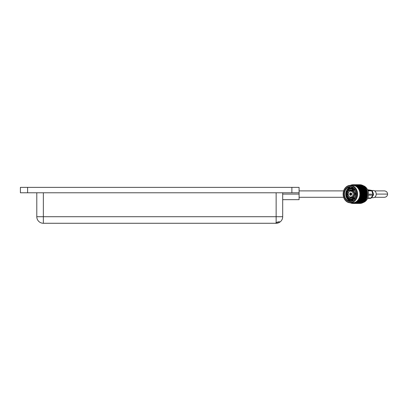<?xml version="1.0" encoding="UTF-8"?>
<svg xmlns="http://www.w3.org/2000/svg" width="408" height="408" viewBox="0 0 408 408"><rect width="100%" height="100%" fill="white"/><g stroke="black" fill="none" stroke-linecap="round" stroke-linejoin="round"><path stroke-width="0.61" d="M279.827 221.932L279.2 222.513L276.359 223.268L275.731 223.105L276.14 222.686C277.889 221.814 279.118 221.559 279.827 221.932M161.548 187.369L157.942 187.369M290.399 187.369L286.793 187.369M32.696 187.369L29.09 187.369M27.611 187.369L27.611 192.78L20.4 192.78L20.4 187.369L299.09 187.369L299.09 199.665L282.698 199.665M36.791 192.78L36.791 216.714A6.559 6.559 0 0 0 43.35 223.273L276.14 223.273A6.559 6.559 0 0 0 282.698 216.714L282.698 192.78M27.611 192.78L299.09 192.78M372.173 190.827L371.591 190.439A0.984 0.984 0 0 0 371.204 190.286A0.984 0.546 99.1 0 1 371.305 190.322A0.984 0.877 123.7 0 1 371.923 190.898L373.05 194.198L373.488 194.131L373.386 195.07L372.948 195.136A0.984 0.337 -147.5 0 1 372.82 195.162L368.485 195.162M371.673 197.696L373.244 197.696A3.606 2.983 -90 0 0 376.227 194.091A3.606 2.983 -90 0 0 373.244 190.485L371.657 190.485M370.265 198.364A0.984 0.816 -90 0 0 370.372 198.375A0.984 0.984 0 0 0 370.923 198.206L370.923 198.206A0.984 0.841 56.2 0 0 371.147 197.967A0.984 0.337 -147.5 0 1 371.02 197.992L372.82 195.162A0.984 0.816 -90 0 0 372.927 194.183L373.05 194.198A0.984 0.944 81.4 0 1 372.948 195.136L371.147 197.967L371.836 197.508L373.386 195.07M371.836 197.508L371.112 197.87M373.488 194.131L372.519 191.296L371.923 190.898L368.031 190.883M371.897 190.72L372.519 191.296M371.591 197.758L370.923 198.206A0.984 0.841 56.2 0 1 370.642 198.319M367.613 189.812L368.225 189.812A0.984 0.816 -90 0 0 368.118 189.807A0.984 0.984 0 0 1 368.276 189.817L371.204 190.286A0.984 0.546 99.1 0 0 371.158 190.286L368.225 189.812A0.984 0.546 -80.9 0 1 368.276 189.817A0.984 0.546 -80.9 0 1 368.322 189.827M351.308 193.718L350.395 193.749A0.658 0.541 90 0 1 351.084 193.494L351.135 193.489M351.482 194.54L351.354 194.361A0.658 0.541 -90 0 0 351.14 193.53L351.135 193.193A1.035 0.857 90 0 1 351.482 194.54L351.66 194.545M351.39 193.173L351.135 193.193M351.089 193.295A0.918 0.76 90 0 1 351.4 194.489M351.38 194.432L351.324 194.427A0.658 0.541 90 0 1 350.635 194.687L351.069 194.698M351.16 194.636L350.579 194.652A0.658 0.541 90 0 1 350.365 193.82L351.37 193.861M351.349 193.132L351.084 193.494M350.395 193.749L350.054 193.637A0.918 0.76 90 0 1 351.043 193.264M350.579 194.652L350.293 194.988A1.035 0.857 90 0 1 349.942 193.637L349.967 193.581A1.035 0.857 90 0 1 351.084 193.162M349.942 193.637L350.365 193.82M350.334 194.886A0.918 0.76 90 0 1 350.028 193.693M351.324 194.427L351.456 194.601A1.035 0.857 90 0 1 350.339 195.019L350.635 194.687M351.375 194.545A0.918 0.76 90 0 1 350.385 194.917M351.186 192.999A1.229 1.02 90 0 1 350.237 195.177A1.229 1.02 90 0 1 351.186 192.999L350.635 193.061M349.58 196.702A2.953 2.443 90 0 1 348.34 193.382A2.953 2.443 90 0 1 350.712 191.138A2.953 2.443 90 0 1 351.849 191.48A2.953 2.443 90 0 1 353.083 194.794A2.953 2.443 90 0 1 350.712 197.039A2.953 2.443 90 0 1 349.58 196.702M363.253 202.49A8.721 7.216 -90 0 0 367.71 198.145A8.721 7.216 -90 0 0 363.227 185.681M353.048 187.451A7.502 6.207 90 0 1 355.659 197.579A7.502 6.207 90 0 1 347.274 200.731A7.502 6.207 90 0 1 344.663 190.602A7.502 6.207 90 0 1 353.048 187.451M347.585 200.44A7.171 5.936 -90 0 0 350.345 201.261A7.171 5.936 -90 0 0 356.108 195.809A7.171 5.936 -90 0 0 353.104 187.741A7.171 5.936 -90 0 0 350.345 186.92A7.171 5.936 -90 0 0 344.582 192.372A7.171 5.936 -90 0 0 347.585 200.44M350.987 186.961A7.171 5.936 -90 0 0 345.8 192.755A7.171 5.936 -90 0 0 348.876 200.44A7.171 5.936 -90 0 0 350.987 201.221M352.706 187.507L348.865 188.425L346.438 192.107L346.53 196.778L349.054 200.267L351.523 201.119M353.389 186.66A8.395 6.946 -90 0 0 344.01 190.189A8.395 6.946 -90 0 0 346.933 201.521A8.395 6.946 -90 0 0 356.311 197.992A8.395 6.946 -90 0 0 353.389 186.66M346.989 201.812A8.721 7.216 90 0 1 343.337 192.005A8.721 7.216 90 0 1 350.345 185.37A8.721 7.216 90 0 1 353.7 186.369A8.721 7.216 90 0 1 357.352 196.177A8.721 7.216 90 0 1 350.345 202.812A8.721 7.216 90 0 1 346.989 201.812M350.345 185.37L352.701 185.37A8.721 7.216 90 0 1 356.056 186.369A8.721 7.216 90 0 1 359.708 196.177A8.721 7.216 90 0 1 352.701 202.812L350.345 202.812M356.276 185.574A9.359 7.747 -90 0 0 356.169 185.518L357.158 185.543L356.276 185.574L356.036 185.89L356.572 185.747M355.863 185.365A9.359 7.747 -90 0 0 355.679 185.283L355.837 185.783L356.169 185.518M355.368 185.156A9.359 7.747 -90 0 0 355.256 185.115L356.245 185.135L355.159 185.477L355.679 185.283M354.935 185.008A9.359 7.747 -90 0 0 354.746 184.957L354.95 185.4L355.256 185.115M354.425 184.875A9.359 7.747 -90 0 0 354.307 184.85L355.302 184.865L354.425 184.875L354.246 185.201L354.746 184.957M353.981 184.793A9.359 7.747 -90 0 0 353.787 184.773L354.032 185.156L354.307 184.85M353.455 184.742A9.359 7.747 -90 0 0 353.338 184.737L354.333 184.737L353.455 184.742L353.313 185.064L353.787 184.773M353.359 184.763L353.333 185.048L353.007 184.727L353.099 185.054L353.338 184.737M353.007 184.727A9.359 7.747 -90 0 0 352.813 184.732L352.374 185.069L352.481 184.758A9.359 7.747 -90 0 0 352.364 184.768L352.16 185.089L352.038 184.809A9.359 7.747 -90 0 0 351.844 184.844L351.441 185.217L351.517 184.916A9.359 7.747 -90 0 0 351.405 184.946L351.232 185.273L351.084 185.038A9.359 7.747 -90 0 0 350.895 185.105L350.533 185.502M351.461 185.242L350.579 185.222A9.359 7.747 -90 0 0 350.467 185.268M366.7 198.441A9.359 7.747 90 0 1 366.583 198.701L366.058 198.441L366.807 198.181A9.359 7.747 90 0 1 366.7 198.441M366.328 199.201A9.359 7.747 90 0 1 366.053 199.685L365.553 199.446L366.328 199.201L366.506 198.594M365.746 200.144A9.359 7.747 90 0 1 365.42 200.583L364.946 200.364L365.894 199.854L364.793 200.216L364.482 199.915L365.196 199.609L365.512 199.915M365.073 200.991A9.359 7.747 90 0 1 364.706 201.374L364.252 201.185L365.247 200.716L364.109 201.057L363.829 200.792L364.574 200.512L364.859 200.792M363.487 202.348A9.359 7.747 90 0 1 363.054 202.608L362.63 202.48L363.487 202.348L363.477 201.894L364.517 201.476L363.095 201.557L364.125 201.557M364.319 201.731A9.359 7.747 90 0 1 363.91 202.057L363.446 201.929L363.717 202.118M362.605 202.837A9.359 7.747 90 0 1 362.141 203.026L361.733 202.934L362.738 202.516M361.672 203.184A9.359 7.747 90 0 1 361.197 203.306L360.794 203.25L361.84 202.858M360.718 203.393A9.359 7.747 90 0 1 360.228 203.439L360.917 203.067M359.479 203.449L359.978 203.133M348.274 193.958L346.397 193.973L348.182 189.868L349.064 190.143M352.476 189.332L352.119 190.148L350.712 189.796L349.049 190.296L348.641 189.516L350.712 188.879L353.027 189.332L353.083 189.623L354.991 189.623M356.266 193.591L354.246 193.591L352.599 190.449L352.956 189.638L353.507 189.638A5.212 4.315 90 0 1 355.557 193.555L356.266 193.565M352.838 197.533L354.266 194.244L355.577 194.208A5.212 4.315 90 0 1 353.797 198.314L353.241 198.314L352.838 197.533M353.022 197.885L352.379 197.885L352.782 198.665L353.338 198.665A5.212 4.315 90 0 1 351.262 199.303L348.952 198.849L349.304 198.033L350.712 198.385L352.379 197.885M349.304 198.033L352.119 198.033M352.073 200.262L351.079 199.349M351.385 199.594L352.221 200.313M349.702 200.44L347.06 196.86M346.647 194.616L346.642 193.973M347.315 190.878L349.544 188.001M349.814 187.869L347.55 190.546M346.724 193.973L346.729 194.611M347.279 197.248L349.784 200.44M358.377 185.803L357.571 185.63L358.515 186.084L359.463 185.395L360.05 185.711L359.244 185.543M359.933 185.803L359.132 185.63L360.075 186.084L361.024 185.395L361.61 185.711L360.805 185.543M361.493 185.803L360.687 185.63L361.636 186.084L362.778 185.431A9.359 7.747 90 0 1 363.222 185.671L362.365 185.543M363.054 185.803L362.018 185.803L363.191 186.084L363.222 185.671M359.693 185.059L359.31 184.737M359.402 184.737L359.57 185.048L358.27 184.732L359.106 184.732L359.259 185.059L359.933 184.732A9.359 7.747 90 0 1 360.422 184.758L359.54 184.737M360.631 185.079L360.422 184.758M360.371 184.763L360.509 185.099L359.244 184.783L360.274 184.783M358.035 184.763L357.75 184.737M357.841 184.737L358.01 185.048L356.714 184.732L357.551 184.732L357.704 185.059L359.009 184.737L357.979 184.737M360.703 184.804L360.901 184.819A9.359 7.747 90 0 1 361.386 184.916L360.703 184.804M361.559 185.242L361.386 184.916M361.335 184.936L361.437 185.293L360.203 184.982L361.233 184.982M360.08 184.834L360.198 185.176L360.504 184.865M358.816 184.763L358.948 185.099L359.244 184.783M359.259 185.059L359.009 184.737M356.48 184.763L356.189 184.737M356.286 184.737L356.454 185.048L355.154 184.732L355.99 184.732L356.143 185.059L357.449 184.737L356.419 184.737M361.656 185.028L361.855 185.054A9.359 7.747 90 0 1 362.324 185.222L361.656 185.028M362.467 185.548L362.324 185.222M362.273 185.252L362.335 185.62L361.131 185.324L362.166 185.324M361.029 185.079L361.111 185.441L361.452 185.135M359.142 184.804L359.978 184.865L359.142 184.804M359.774 184.936L359.876 185.293L360.203 184.982M360.198 185.176L359.978 184.865M357.877 184.748L358.714 184.783L357.877 184.748M358.52 184.834L358.637 185.176L358.943 184.865M358.948 185.099L358.714 184.783M357.255 184.763L357.393 185.099L357.683 184.783M357.704 185.059L357.449 184.737M354.919 184.763L354.634 184.737M354.725 184.737L354.894 185.048L353.593 184.732L354.435 184.732L354.588 185.059L355.893 184.737L354.863 184.737M352.4 184.931L352.13 184.865M352.038 184.809L352.4 185.145L351.517 184.916M363.171 185.711L363.191 186.084L363.655 185.941A9.359 7.747 90 0 1 364.069 186.247L363.191 186.084L363.457 185.89M361.947 185.467L361.993 185.839L361.835 185.543M360.096 185.028L360.922 185.135L360.096 185.028M360.713 185.252L360.774 185.62L361.131 185.324M361.111 185.441L360.922 185.135M358.841 184.901L359.672 184.982L358.841 184.901M359.468 185.079L359.55 185.441L359.892 185.135M359.876 185.293L359.672 184.982M357.587 184.804L358.418 184.865L357.587 184.804M358.219 184.936L358.321 185.293L358.642 184.982M358.637 185.176L358.418 184.865M356.322 184.748L357.158 184.783L356.322 184.748M356.959 184.834L357.077 185.176L357.388 184.865M357.393 185.099L357.158 184.783M355.7 184.763L355.832 185.099L356.123 184.783M356.143 185.059L355.893 184.737M352.481 184.758L353.073 184.737M364.012 186.303L364.15 186.548L364.069 186.247M363.63 186.645L362.85 186.415L363.1 186.196L363.885 186.415L363.594 187.012L364.15 186.548M361.61 185.711L361.636 186.084L362.248 185.63M362.819 185.992L362.824 186.364L363.191 186.084M362.452 186.303L361.666 186.094L361.901 185.895L362.697 186.094L362.437 186.675L363.222 186.094M361.259 185.992L361.264 186.364L361.993 185.839M359.785 185.191L360.606 185.324L359.785 185.191M360.386 185.467L360.432 185.839L360.274 185.543M360.774 185.62L360.606 185.324M358.54 185.028L359.366 185.135L358.54 185.028M359.157 185.252L359.219 185.62L359.575 185.324M359.55 185.441L359.366 185.135M357.286 184.901L358.117 184.982L357.286 184.901M357.913 185.079L357.995 185.441L358.331 185.135M358.321 185.293L358.117 184.982M356.026 184.804L356.857 184.865L356.026 184.804M356.658 184.936L356.76 185.293L357.082 184.982M357.077 185.176L356.857 184.865M354.761 184.748L355.598 184.783L354.761 184.748M355.404 184.834L355.521 185.176L355.827 184.865M355.832 185.099L355.598 184.783M354.139 184.763L354.277 185.099L354.567 184.783M354.588 185.059L354.333 184.737M364.283 186.527L364.471 186.584A9.359 7.747 90 0 1 364.849 186.951L363.885 186.415M364.364 187.41L363.615 187.144L363.885 186.889L364.645 187.144L364.293 187.777L364.9 187.236M363.227 187.012L362.462 186.762L362.722 186.527L363.492 186.762L363.171 187.379L364.023 186.762M363.1 186.196L362.697 186.094M362.069 186.64L361.294 186.415L361.539 186.196L362.324 186.415L362.034 187.012L362.85 186.415M360.05 185.711L360.075 186.084L360.687 185.63M360.896 186.303L360.106 186.094L360.346 185.895L361.136 186.094L360.881 186.675L361.666 186.094M361.901 185.895L361.636 186.084M359.703 185.992L359.703 186.364L360.432 185.839M358.224 185.191L359.045 185.324L358.224 185.191M358.831 185.467L358.872 185.839L357.903 185.395L358.719 185.543M359.219 185.62L359.045 185.324M356.98 185.028L357.806 185.135L356.98 185.028M357.597 185.252L357.658 185.62L358.015 185.324M357.995 185.441L357.806 185.135M355.725 184.901L356.556 184.982L355.725 184.901M356.352 185.079L356.434 185.441L356.776 185.135M356.76 185.293L356.556 184.982M355.103 184.936L355.2 185.293L355.526 184.982M355.521 185.176L355.302 184.865M365.027 187.282L365.211 187.343A9.359 7.747 90 0 1 365.553 187.767L364.747 187.553L365.027 187.282L364.645 187.144M365.012 188.287L364.293 187.986L364.594 187.695L365.323 187.986L364.905 188.639L365.568 188.027M363.921 187.838L363.186 187.553L363.472 187.282L364.216 187.553L363.829 188.195L364.747 187.553M363.885 186.889L363.492 186.762M362.804 187.41L362.054 187.144L362.33 186.889L363.084 187.144L362.732 187.777L363.615 187.144M362.722 186.527L362.324 186.415M361.666 187.012L360.907 186.762L361.167 186.527L361.937 186.762L361.615 187.379L362.462 186.762M361.539 186.196L361.136 186.094M360.509 186.645L359.734 186.415L359.983 186.196L360.764 186.415L360.478 187.012L361.294 186.415M358.494 185.711L358.515 186.084L359.132 185.63M359.336 186.303L358.55 186.094L358.785 185.895L359.581 186.094L359.32 186.675L360.106 186.094M360.346 185.895L360.075 186.084M358.142 185.992L358.147 186.364L358.872 185.839M356.668 185.191L357.49 185.324L356.668 185.191M357.27 185.467L357.316 185.839L357.689 185.543M357.658 185.62L357.49 185.324M356.036 185.252L356.097 185.62L356.454 185.324M356.434 185.441L356.245 185.135M365.695 188.139L365.869 188.21A9.359 7.747 90 0 1 366.165 188.68L365.379 188.445L365.695 188.139L365.323 187.986M365.568 189.251L364.88 188.924L365.211 188.603L365.91 188.924L365.425 189.582L366.155 188.914M364.522 188.761L363.819 188.445L364.135 188.139L364.849 188.445L364.395 189.098L365.379 188.445M364.594 187.695L364.216 187.553M363.457 188.287L362.738 187.986L363.033 187.695L363.763 187.986L363.344 188.639L364.293 187.986M363.472 187.282L363.084 187.144M362.36 187.838L361.626 187.553L361.911 187.282L362.656 187.553L362.273 188.195L363.186 187.553M362.33 186.889L361.937 186.762M361.248 187.41L360.494 187.144L360.769 186.889L361.529 187.144L361.172 187.777L362.054 187.144M361.167 186.527L360.764 186.415M360.111 187.012L359.346 186.762L359.606 186.527L360.376 186.762L360.055 187.379L360.907 186.762M359.983 186.196L359.581 186.094M358.953 186.645L358.178 186.415L358.423 186.196L359.208 186.415L358.918 187.012L359.734 186.415M356.934 185.711L356.959 186.084L357.571 185.63M357.775 186.303L357.133 186.13A9.359 7.747 -90 0 0 357.031 186.053L358.02 186.094L357.76 186.675L358.55 186.094M358.785 185.895L358.515 186.084M356.745 185.859L356.674 186.298L357.316 185.839L357.158 185.543M366.262 189.093L366.43 189.169A9.359 7.747 90 0 1 366.675 189.679L365.915 189.424L366.262 189.093L365.91 188.924M366.017 190.296L365.364 189.944L365.731 189.598L366.394 189.944L365.838 190.602L366.644 189.888M365.027 189.766L364.354 189.424L364.706 189.093L365.39 189.424L364.864 190.082L365.915 189.424M365.211 188.603L364.849 188.445M364.007 189.251L363.324 188.924L363.655 188.603L364.354 188.924L363.865 189.582L364.88 188.924M364.135 188.139L363.763 187.986M362.967 188.761L362.263 188.445L362.579 188.139L363.293 188.445L362.84 189.098L363.819 188.445M363.033 187.695L362.656 187.553M361.896 188.287L361.177 187.986L361.478 187.695L362.207 187.986L361.784 188.639L362.738 187.986M361.911 187.282L361.529 187.144M360.805 187.838L360.07 187.553L360.356 187.282L361.1 187.553L360.713 188.195L361.626 187.553M360.769 186.889L360.376 186.762M359.688 187.41L358.938 187.144L359.208 186.889L359.968 187.144L359.616 187.777L360.494 187.144M359.606 186.527L359.208 186.415M358.55 187.012L357.928 186.808A9.359 7.747 -90 0 0 357.836 186.721L358.821 186.762L358.494 187.379L359.346 186.762M358.423 186.196L358.02 186.094M357.571 186.481A9.359 7.747 -90 0 0 357.413 186.344L357.454 186.935L358.178 186.415M366.731 190.123L366.889 190.21A9.359 7.747 90 0 1 367.078 190.75L366.348 190.48L366.731 190.123L366.394 189.944M366.353 191.398L365.741 191.026L366.144 190.664L366.772 191.026L366.149 191.673L367.027 190.924M365.42 190.842L364.788 190.48L365.17 190.123L365.818 190.48L365.226 191.133L366.348 190.48M365.731 189.598L365.39 189.424M364.456 190.296L363.809 189.944L364.171 189.598L364.839 189.944L364.278 190.602L365.364 189.944M364.706 189.093L364.354 188.924M363.467 189.766L362.799 189.424L363.145 189.093L363.829 189.424L363.309 190.082L364.354 189.424M363.655 188.603L363.293 188.445M362.452 189.251L361.763 188.924L362.095 188.603L362.794 188.924L362.304 189.582L363.324 188.924M362.579 188.139L362.207 187.986M361.406 188.761L360.703 188.445L361.019 188.139L361.733 188.445L361.279 189.098L362.263 188.445M361.478 187.695L361.1 187.553M360.34 188.287L359.616 187.986L359.917 187.695L360.647 187.986L360.228 188.639L361.177 187.986M360.356 187.282L359.968 187.144M359.244 187.838L358.647 187.604A9.359 7.747 -90 0 0 358.561 187.501L359.54 187.553L359.152 188.195L360.07 187.553M359.208 186.889L358.821 186.762M358.326 187.226A9.359 7.747 -90 0 0 358.178 187.068L358.158 187.68L358.938 187.144M367.088 191.214L367.236 191.306A9.359 7.747 90 0 1 367.368 191.872L366.665 191.587L367.088 191.214L366.772 191.026M366.578 192.54L366.002 192.158L366.445 191.78L367.032 192.158L366.338 192.785L367.302 192.01M365.701 191.964L365.104 191.587L365.527 191.214L366.139 191.587L365.476 192.224L366.665 191.587M366.144 190.664L365.818 190.48M364.798 191.398L364.181 191.026L364.584 190.664L365.211 191.026L364.589 191.673L365.741 191.026M365.17 190.123L364.839 189.944M363.865 190.842L363.227 190.48L363.615 190.123L364.262 190.48L363.671 191.133L364.788 190.48M364.171 189.598L363.829 189.424M362.901 190.296L362.248 189.944L362.615 189.598L363.278 189.944L362.722 190.602L363.809 189.944M363.145 189.093L362.794 188.924M361.911 189.766L361.238 189.424L361.59 189.093L362.268 189.424L361.748 190.082L362.799 189.424M362.095 188.603L361.733 188.445M360.891 189.251L360.203 188.924L360.534 188.603L361.233 188.924L360.749 189.582L361.763 188.924M361.019 188.139L360.647 187.986M359.846 188.761L359.275 188.501A9.359 7.747 -90 0 0 359.203 188.389L359.458 188.139L360.172 188.445L359.718 189.098L360.703 188.445M359.917 187.695L359.54 187.553M358.994 188.078A9.359 7.747 -90 0 0 358.867 187.899L358.785 188.532L359.616 187.986M367.327 192.357L367.465 192.449A9.359 7.747 90 0 1 367.537 193.03L366.863 192.739L367.327 192.357L367.032 192.158M366.675 193.713L366.139 193.326L366.624 192.938L367.175 193.326L366.42 193.917L367.46 193.127M365.864 193.127L365.308 192.739L365.767 192.357L366.338 192.739L365.614 193.351L366.863 192.739M366.445 191.78L366.139 191.587M365.017 192.54L364.441 192.158L364.885 191.78L365.471 192.158L364.783 192.785L366.002 192.158M365.527 191.214L365.211 191.026M364.145 191.964L363.548 191.587L363.972 191.214L364.579 191.587L363.921 192.224L365.104 191.587M364.584 190.664L364.262 190.48M363.237 191.398L362.62 191.026L363.028 190.664L363.655 191.026L363.028 191.673L364.181 191.026M363.615 190.123L363.278 189.944M362.304 190.842L361.672 190.48L362.054 190.123L362.702 190.48L362.11 191.133L363.227 190.48M362.615 189.598L362.268 189.424M361.34 190.296L360.687 189.944L361.055 189.598L361.723 189.944L361.162 190.602L362.248 189.944M361.59 189.093L361.233 188.924M360.351 189.766L359.805 189.485A9.359 7.747 -90 0 0 359.744 189.363L360.029 189.093L360.713 189.424L360.188 190.082L361.238 189.424M360.534 188.603L360.172 188.445M359.575 189.021A9.359 7.747 -90 0 0 359.463 188.828L359.31 189.47L360.203 188.924M367.445 193.519L367.577 193.616A9.359 7.747 90 0 1 367.588 194.203L366.945 193.912L367.445 193.519L367.175 193.326M366.18 194.091L366.945 193.912M366.624 192.938L366.338 192.739M365.119 193.713L364.584 193.326L365.063 192.938L365.614 193.326L364.859 193.917L366.139 193.326M365.767 192.357L365.471 192.158M364.303 193.127L363.747 192.739L364.211 192.357L364.778 192.739L364.053 193.351L365.308 192.739M364.885 191.78L364.579 191.587M363.457 192.54L362.88 192.158L363.324 191.78L363.916 192.158L363.222 192.785L364.441 192.158M363.972 191.214L363.655 191.026M362.585 191.964L361.988 191.587L362.411 191.214L363.018 191.587L362.36 192.224L363.548 191.587M363.028 190.664L362.702 190.48M361.682 191.398L361.065 191.026L361.468 190.664L362.095 191.026L361.473 191.673L362.62 191.026M362.054 190.123L361.723 189.944M360.743 190.842L360.228 190.546A9.359 7.747 -90 0 0 360.182 190.414L360.499 190.123L361.141 190.48L360.55 191.133L361.672 190.48M361.055 189.598L360.713 189.424M360.05 190.046A9.359 7.747 -90 0 0 359.963 189.837L359.739 190.48L360.687 189.944M367.445 194.698L367.567 194.789A9.359 7.747 90 0 1 367.511 195.376L366.904 195.085L367.445 194.698L367.19 194.483L366.654 194.886L366.16 194.499L366.685 194.111L367.552 194.494M366.685 194.111L367.19 194.499L366.42 193.912L365.9 194.3L365.384 193.912L365.889 193.519L366.42 193.917M366.654 194.886L366.379 195.049L366.904 195.085M365.9 194.3L365.629 194.483L366.16 194.499M365.889 193.519L365.614 193.326M364.64 194.081L365.384 193.912M365.063 192.938L364.778 192.739M363.559 193.713L363.023 193.326L363.508 192.938L364.053 193.326L363.298 193.917L364.584 193.326M364.211 192.357L363.916 192.158M362.743 193.127L362.192 192.739L362.651 192.357L363.222 192.739L362.498 193.351L363.747 192.739M363.324 191.78L363.018 191.587M361.901 192.54L361.325 192.158L361.769 191.78L362.355 192.158L361.666 192.785L362.88 192.158M362.411 191.214L362.095 191.026M361.024 191.964L360.539 191.658A9.359 7.747 -90 0 0 360.509 191.52L360.851 191.214L361.463 191.587L360.8 192.224L361.988 191.587M361.468 190.664L361.141 190.48M360.412 191.138A9.359 7.747 -90 0 0 360.346 190.919L360.06 191.546L361.065 191.026M367.322 195.865L367.43 195.957A9.359 7.747 90 0 1 367.317 196.529L366.741 196.243L367.322 195.865L367.093 195.616L366.512 196.049L366.058 195.667L366.619 195.284L367.088 195.667M366.512 196.049L366.216 196.171L366.741 196.243M365.884 194.698L366.374 195.085L365.818 195.473L365.344 195.085L365.884 194.698L365.629 194.483L365.094 194.886L364.604 194.499L365.124 194.111L366.374 195.085M365.818 195.473L365.532 195.616L366.058 195.667M366.619 195.284L367.45 195.651M364.859 193.917L365.629 194.499L364.859 193.912L364.344 194.3L363.829 193.912L364.329 193.519L364.859 193.912M365.094 194.886L364.818 195.049L365.344 195.085M364.344 194.3L364.074 194.483L364.604 194.499M364.329 193.519L364.053 193.326M363.069 194.086L363.829 193.912M363.508 192.938L363.222 192.739M362.003 193.713L361.463 193.326L361.947 192.938L362.498 193.326L361.743 193.917L363.023 193.326M362.651 192.357L362.355 192.158M361.187 193.127L360.733 192.811A9.359 7.747 -90 0 0 360.718 192.668L361.09 192.357L361.661 192.739L360.937 193.351L362.192 192.739M361.769 191.78L361.463 191.587M360.662 192.275A9.359 7.747 -90 0 0 360.621 192.046L360.269 192.658L361.325 192.158M367.078 197.003L367.18 197.089A9.359 7.747 90 0 1 367.006 197.64L366.455 197.37L367.078 197.003L366.874 196.717L366.246 197.181L365.833 196.809L366.435 196.437L366.863 196.809M366.853 197.732L366.547 197.783L366.925 197.579M366.246 197.181L365.945 197.258L366.455 197.37M365.762 195.865L366.211 196.243L365.614 196.62L365.18 196.243L365.762 195.865L365.532 195.616L364.951 196.049L364.497 195.667L365.058 195.284L365.527 195.667M365.614 196.62L365.313 196.717L365.833 196.809M364.951 196.049L364.66 196.171L365.18 196.243M364.329 194.698L364.818 195.085L364.262 195.473L363.783 195.085L364.329 194.698L364.074 194.483L363.538 194.886L363.043 194.499L363.564 194.111L364.818 195.085M364.262 195.473L363.972 195.616L364.497 195.667M365.058 195.284L367.231 196.784M363.564 194.111L364.074 194.499L363.298 193.912L362.783 194.3L362.268 193.912L362.773 193.519L363.298 193.917M363.538 194.886L363.258 195.049L363.783 195.085M362.783 194.3L362.513 194.483L363.043 194.499M362.773 193.519L362.498 193.326M361.503 194.091L362.268 193.912M361.947 192.938L361.661 192.739M360.789 193.443A9.359 7.747 -90 0 0 360.774 193.208L360.361 193.785L361.463 193.326M366.42 198.783L366.109 198.788L366.445 198.9M366.134 197.554L366.522 197.911L365.869 198.263L365.491 197.911L366.134 197.554L365.945 197.258L365.293 197.732L364.895 197.37L365.517 197.003L365.93 197.37M364.874 196.437L365.303 196.809L364.691 197.181L364.273 196.809L364.874 196.437L364.66 196.171L364.058 196.62L363.62 196.243L364.206 195.865L364.65 196.243M364.691 197.181L364.385 197.258L364.895 197.37M364.058 196.62L363.757 196.717L364.273 196.809M363.502 195.284L363.972 195.667L363.395 196.049L362.936 195.667L363.502 195.284L363.258 195.049L362.702 195.473L362.228 195.085L362.768 194.698L363.258 195.085M363.395 196.049L363.1 196.171L363.62 196.243M362.702 195.473L362.416 195.616L362.936 195.667M362.008 194.111L362.513 194.499L361.978 194.886L361.483 194.499L362.008 194.111L366.894 197.87M361.978 194.886L361.702 195.049L362.228 195.085M362.768 194.698L361.743 193.912L361.223 194.3L360.805 193.984A9.359 7.747 -90 0 0 360.805 193.841L361.213 193.519L361.743 193.917M361.223 194.3L360.958 194.483L361.483 194.499M365.716 198.614L366.073 198.951L365.384 199.282L365.038 198.951L365.716 198.614L365.563 198.293L364.859 198.783L364.497 198.441L365.16 198.094L365.532 198.441M364.574 197.554L364.961 197.911L364.308 198.263L363.936 197.911L364.574 197.554L364.385 197.258L363.737 197.732L363.339 197.37L363.962 197.003L364.37 197.37M363.319 196.437L363.747 196.809L363.13 197.181L362.712 196.809L363.319 196.437L363.1 196.171L362.498 196.62L362.064 196.243L362.646 195.865L363.095 196.243M363.13 197.181L362.824 197.258L363.339 197.37M362.498 196.62L362.197 196.717L362.712 196.809M361.942 195.284L362.411 195.667L361.835 196.049L361.381 195.667L361.942 195.284L361.702 195.049L361.141 195.473L360.759 195.157A9.359 7.747 -90 0 0 360.769 195.014L361.213 194.698L361.697 195.085M361.835 196.049L361.544 196.171L362.064 196.243M361.141 195.473L360.856 195.616L361.381 195.667M365.675 200.073L365.073 199.262L364.319 199.762L363.992 199.446L364.686 199.124L365.027 199.446M365.196 199.609L364.548 198.788L363.824 199.282L363.482 198.951L364.155 198.614L364.512 198.951M364.686 199.124L364.002 198.293L363.304 198.783L362.942 198.441L363.599 198.094L363.972 198.441M364.155 198.614L363.431 197.783L362.753 198.263L362.375 197.911L363.013 197.554L363.406 197.911M363.599 198.094L362.824 197.258L362.176 197.732L361.779 197.37L362.401 197.003L362.809 197.37M363.013 197.554L362.197 196.717L361.575 197.181L361.156 196.809L361.758 196.437L362.187 196.809M361.575 197.181L361.269 197.258L361.779 197.37M362.401 197.003L361.544 196.171L360.937 196.62L360.585 196.314A9.359 7.747 -90 0 0 360.611 196.171L361.085 195.865L361.534 196.243M360.937 196.62L360.641 196.717L361.156 196.809M361.758 196.437L360.677 195.784A9.359 7.747 -90 0 0 360.713 195.549L360.851 195.667M365.007 200.925L364.487 200.149L363.681 200.649L363.39 200.364L364.115 200.073L364.421 200.364M364.574 200.512L364.012 199.721L363.232 200.216L362.926 199.915L363.635 199.609L363.956 199.915M364.115 200.073L363.513 199.262L362.763 199.762L362.437 199.446L363.13 199.124L363.467 199.446M363.635 199.609L362.993 198.788L362.263 199.282L361.921 198.951L362.6 198.614L362.952 198.951M363.13 199.124L362.442 198.293L361.743 198.783L361.381 198.441L362.044 198.094L362.411 198.441M362.6 198.614L361.87 197.783L361.192 198.263L360.815 197.911L361.457 197.554L361.845 197.911M362.044 198.094L361.269 197.258L360.616 197.732L360.295 197.436A9.359 7.747 -90 0 0 360.335 197.299L360.84 197.003L361.253 197.37M361.457 197.554L360.641 196.717L360.442 196.926A9.359 7.747 -90 0 0 360.499 196.697L360.626 196.809M364.252 201.674L363.814 200.945L362.957 201.435L362.692 201.185L363.446 200.925L363.722 201.185M363.86 201.317L363.38 200.563L362.554 201.057L362.273 200.792L363.013 200.512L363.304 200.792M363.446 200.925L362.926 200.149L362.125 200.649L361.83 200.364L362.559 200.073L362.86 200.364M363.013 200.512L362.452 199.721L361.677 200.216L361.366 199.915L362.075 199.609L362.396 199.915M362.559 200.073L361.952 199.262L361.202 199.762L360.876 199.446L361.57 199.124L361.906 199.446M362.075 199.609L361.432 198.788L360.708 199.282L360.361 198.951L361.039 198.614L361.396 198.951M361.57 199.124L360.886 198.293L360.182 198.783L359.892 198.507A9.359 7.747 -90 0 0 359.948 198.38L360.483 198.094L360.856 198.441M361.039 198.614L360.31 197.783L360.091 198.018A9.359 7.747 -90 0 0 360.172 197.804L360.29 197.911M363.074 202.006L363.314 202.205L362.513 202.394L362.284 202.205L363.074 202.006L363.064 201.629L362.161 202.103L361.916 201.894L362.947 201.894M362.217 202.567L361.406 202.725L362.217 202.567L362.253 202.195L362.63 202.48M363.431 202.302L363.446 201.929L363.314 202.205M362.304 201.317L362.564 201.557L361.789 201.787L361.534 201.557L362.304 201.317L362.258 200.945L361.401 201.435L361.131 201.185L361.891 200.925L362.166 201.185M362.697 201.674L362.671 201.302L362.564 201.557M361.452 200.512L361.743 200.792L360.993 201.057L360.713 200.792L361.452 200.512L361.371 200.149L360.565 200.649L360.274 200.364L360.998 200.073L361.299 200.364M360.519 199.609L360.84 199.915L360.116 200.216L359.805 199.915L360.519 199.609L360.397 199.262L359.642 199.762L359.377 199.507A9.359 7.747 -90 0 0 359.448 199.385L360.014 199.124L360.351 199.446M362.549 202.802L362.6 202.429L362.442 202.725M361.315 203L360.488 203.113L361.315 203L361.386 202.633L361.733 202.934M361.876 202.302L361.07 202.48L361.876 202.302L361.886 201.929L360.958 202.394L361.753 202.205M361.514 202.006L361.508 201.629L362.253 202.195L362.105 202.48M360.993 202.802L360.172 202.934L360.993 202.802L361.044 202.429L361.406 202.725M360.662 202.567L359.851 202.725L360.662 202.567L360.692 202.195L361.07 202.48M361.136 201.674L361.391 201.894L360.601 202.103L360.356 201.894L361.136 201.674L361.111 201.302L360.228 201.787L359.973 201.557L361.009 201.557M360.743 201.317L360.697 200.945L361.508 201.629L361.391 201.894M360.33 200.925L360.606 201.185L359.841 201.435L359.575 201.185L360.33 200.925L360.264 200.563L359.433 201.057L359.152 200.792L359.897 200.512L360.188 200.792M359.897 200.512L360.606 201.185M359.438 200.073L359.744 200.364L358.77 200.42A9.359 7.747 -90 0 0 358.846 200.313L359.438 200.073L359.336 199.721L359.06 200.007A9.359 7.747 -90 0 0 359.183 199.823L359.28 199.915M359.377 199.507L358.953 199.369L359.744 200.364M361.626 203.164L361.712 202.802L361.519 203.113M360.371 203.291L359.54 203.352L360.371 203.291L360.478 202.939L360.794 203.25M361.386 202.633L361.207 202.934M360.065 203.164L359.239 203.25L360.065 203.164L360.157 202.802L360.488 203.113M361.044 202.429L360.881 202.725M359.754 203L358.933 203.113L359.754 203L359.825 202.633L360.172 202.934M360.315 202.302L360.545 202.48L359.739 202.649L359.514 202.48L360.315 202.302L360.325 201.929L359.162 202.205L360.198 202.205M359.953 202.006L359.948 201.629L360.692 202.195L360.545 202.48M359.433 202.802L358.617 202.934L359.433 202.802L359.484 202.429L359.851 202.725M359.101 202.567L358.29 202.725L359.101 202.567L359.132 202.195L359.514 202.48M359.581 201.674L359.83 201.894L358.8 201.894L359.581 201.674L359.55 201.302L358.673 201.787L358.418 201.557L359.183 201.317L359.448 201.557M359.183 201.317L359.137 200.945L359.948 201.629L359.83 201.894M358.77 200.925L359.045 201.185L358.066 201.236A9.359 7.747 -90 0 0 358.158 201.139L358.77 200.925L358.703 200.563L358.397 200.874A9.359 7.747 -90 0 0 358.54 200.705L358.627 200.792M358.77 200.42L358.357 200.246L359.045 201.185M360.667 203.378L360.794 203.036L360.57 203.352M359.407 203.434L358.566 203.449L359.407 203.434L359.55 203.102L359.836 203.419M360.478 202.939L360.269 203.25M359.111 203.378L358.275 203.419L359.111 203.378L359.234 203.036L359.54 203.352M360.157 202.802L359.963 203.113M358.81 203.291L357.979 203.352L358.81 203.291L358.918 202.939L359.239 203.25M359.825 202.633L359.647 202.934M358.51 203.164L357.678 203.25L358.51 203.164L358.596 202.802L358.933 203.113M359.484 202.429L359.32 202.725M358.193 203L357.372 203.113L358.193 203L358.265 202.633L358.617 202.934M358.754 202.302L358.984 202.48L358.178 202.649L357.954 202.48L358.754 202.302L358.77 201.929L357.607 202.205L358.637 202.205M358.397 202.006L358.387 201.629L359.132 202.195L358.984 202.48M357.877 202.802L357.056 202.934L357.877 202.802L357.928 202.429L358.29 202.725M357.546 202.567L356.735 202.725L357.546 202.567L357.576 202.195L357.954 202.48M358.02 201.674L358.27 201.894L357.286 201.934A9.359 7.747 -90 0 0 357.382 201.858L358.02 201.674L357.995 201.302L357.653 201.629A9.359 7.747 -90 0 0 357.811 201.486L357.887 201.557M358.066 201.236L357.678 201.032L358.27 201.894M358.76 203.449L358.3 203.128L357.01 203.449L358.04 203.449M359.698 203.449L359.856 203.128L359.601 203.449M359.55 203.102L359.305 203.419M359.234 203.036L359.009 203.352M357.847 203.434L357.989 203.102L358.275 203.419M358.918 202.939L358.709 203.25M357.551 203.378L356.714 203.419L357.551 203.378L357.678 203.036L357.979 203.352M358.596 202.802L358.403 203.113M357.255 203.291L356.419 203.352L357.255 203.291L357.362 202.939L357.678 203.25M358.265 202.633L358.086 202.934M356.949 203.164L356.123 203.25L356.949 203.164L357.036 202.802L357.372 203.113M357.928 202.429L357.765 202.725M356.638 203L355.812 203.113L356.638 203L356.709 202.633L357.056 202.934M357.199 202.302L356.439 202.516A9.359 7.747 -90 0 0 356.546 202.45L356.837 202.261A9.359 7.747 -90 0 0 357.005 202.144L357.077 202.205M357.286 201.934L356.918 201.7L357.576 202.195L357.428 202.48M356.317 202.802L355.536 202.96A9.359 7.747 -90 0 0 355.649 202.914L356.317 202.802L356.368 202.429L356.735 202.725M357.918 203.449L358.606 203.123M357.204 203.449L356.74 203.128L355.45 203.449L356.48 203.449M358.137 203.449L358.3 203.128M357.989 203.102L357.75 203.419M357.678 203.036L357.454 203.352M356.286 203.434L356.429 203.102L356.714 203.419M357.362 202.939L357.148 203.25M355.995 203.378L355.159 203.419L355.995 203.378L356.118 203.036L356.419 203.352M357.036 202.802L356.847 203.113M355.694 203.291L354.863 203.352L355.694 203.291L355.801 202.939L356.123 203.25M356.709 202.633L356.531 202.934M355.388 203.164L354.598 203.266A9.359 7.747 -90 0 0 354.715 203.235L355.388 203.164L355.48 202.802L355.812 203.113M356.357 203.449L357.051 203.123M355.643 203.449L355.179 203.128L353.894 203.449L354.924 203.449M356.582 203.449L356.74 203.128M356.429 203.102L356.189 203.419M356.118 203.036L355.893 203.352M354.731 203.434L354.873 203.102L355.159 203.419M355.801 202.939L355.592 203.25M354.435 203.378L353.634 203.424A9.359 7.747 -90 0 0 353.751 203.414L354.435 203.378L354.557 203.036L354.863 203.352M354.802 203.449L355.49 203.123M354.088 203.449L353.624 203.128L353.109 203.449A9.359 7.747 -90 0 0 353.303 203.444L353.364 203.449M355.021 203.449L355.179 203.128M354.873 203.102L354.629 203.419M350.747 203.026A9.359 7.747 -90 0 0 350.865 203.067L350.809 202.776L351.181 203.174A9.359 7.747 -90 0 0 351.37 203.225L351.512 202.98L351.696 203.306A9.359 7.747 -90 0 0 351.813 203.327L351.727 203.026L352.14 203.383A9.359 7.747 -90 0 0 352.334 203.408L352.446 203.118L352.66 203.439A9.359 7.747 -90 0 0 352.782 203.444L353.935 203.123M353.109 203.449L352.66 203.128L353.461 203.449L353.624 203.128M351.813 203.327L352.69 203.317M350.865 203.067L351.742 203.046M351.395 199.537L352.175 200.042M350.401 199.257L352.481 199.986M350.926 199.986L351.191 200.093M350.855 199.303L351.155 199.436M348.095 199.461L349.365 199.986M347.983 199.578L348.871 199.787M347.233 198.334L348.488 199.089M347.361 198.533L347.937 198.676M347.376 197.701L346.407 197.049M346.423 197.151L347.356 197.579M346.163 196.019L347.05 196.508L346.157 195.952M346.02 194.856L346.57 195.243M346.02 194.83L346.856 195.396M346.54 193.295L346.004 193.683L346.775 194.264L346.004 193.698L346.815 193.127M346.004 193.683L346.509 194.07M346.101 192.566L346.978 192.01L346.106 192.515M346.948 191L346.321 191.459M347.325 189.914L348.187 189.47M349.37 188.899L348.779 189.327M348.335 189.399L347.922 189.746M356.138 202.679L355.96 202.771A9.359 7.747 -90 0 0 356.138 202.679L356.097 202.251L356.439 202.516M355.225 203.077L355.036 203.143A9.359 7.747 -90 0 0 355.225 203.077L355.225 202.674L355.536 202.96M354.272 203.337L354.083 203.368A9.359 7.747 -90 0 0 354.272 203.337L354.317 202.965L354.598 203.266M350.248 202.812L350.253 202.817A9.359 7.747 -90 0 0 350.436 202.898L350.86 202.557M348.988 188.542L348.121 188.919M360.805 194.381L360.794 194.616A9.359 7.747 -90 0 0 360.805 194.381L366.313 198.976M353.155 200.364L352.084 200.501L349.666 199.767L348.167 198.298M346.948 194.601L346.943 193.973M348.325 189.868L350.798 187.971L353.088 187.731L350.65 188.879M352.41 200.491L349.483 199.089M347.606 194.591L347.601 193.958M349.768 189.006L351.456 187.971L353.007 187.68L351.538 187.971L349.88 188.975M352.736 200.45L350.35 199.282M348.259 194.591L348.259 193.958M350.569 188.879L353.078 187.726M353.068 200.384L351.028 199.303M351.227 188.879L353.231 187.823M353.348 200.277L351.737 199.349M351.834 188.924L353.435 187.966M353.573 200.109L352.206 199.175M352.354 189.047L353.665 188.144M352.124 200.501L349.748 199.767L348.376 198.472M347.03 194.596L347.024 193.968M348.412 189.868L348.661 189.552M348.753 189.445L350.885 187.971L352.41 187.68M352.451 200.486L349.61 199.13M347.687 194.591L347.682 193.958M352.777 200.445L350.441 199.293M353.109 200.374L351.11 199.303M351.308 188.879L353.257 187.838M353.374 200.257L351.732 199.272M351.9 188.935L353.461 187.986M353.603 200.083L352.267 199.16M352.41 189.067L353.695 188.17M352.405 199.838A7.171 5.936 90 0 1 351.839 199.257M355.179 189.929L353.864 189.929M356.281 194.223L355.577 194.223M354.088 198.033L355.302 198.033M355.098 198.385L353.374 198.385L353.338 198.665M352.731 190.148L352.119 190.148M350.712 188.879L351.262 188.879A5.212 4.315 90 0 1 353.027 189.332M349.049 190.296L352.67 190.296M348.182 189.868L348.59 190.643L352.838 190.643M348.59 190.643L347.162 193.933L348.274 193.933M347.162 193.933L346.397 193.973M347.183 194.591L348.825 197.727L348.473 198.543L346.423 194.626L348.305 194.591M349.335 198.252L348.473 198.543M348.825 197.727L352.94 197.727M352.956 189.638L355.006 193.555L355.557 193.555M355.006 193.555L354.246 193.591M352.782 198.665L350.712 199.303M355.026 194.208L353.241 198.314M366.358 189.286L366.287 188.981M366.807 190.286L366.767 189.985M367.149 191.342L367.139 191.061M367.379 192.443L367.394 192.183M353.634 203.424L353.384 203.113L353.303 203.444M354.083 203.368L353.603 203.087L353.751 203.414M355.036 203.143L354.526 202.909L354.715 203.235M355.96 202.771L355.429 202.592L355.649 202.914M356.837 202.261L356.291 202.139L356.546 202.45M356.918 201.7L357.005 202.144M357.653 201.629L357.102 201.557L357.382 201.858M357.678 201.032L357.811 201.486M358.397 200.874L357.841 200.858L358.158 201.139M358.357 200.246L358.54 200.705M359.06 200.007L358.505 200.053L358.846 200.313M358.953 199.369L359.183 199.823M359.627 199.053L359.081 199.155L359.448 199.385M359.892 198.507L359.453 198.41M360.091 198.018L359.555 198.176L359.948 198.38M360.295 197.436L359.851 197.38L360.172 197.804M360.442 196.926L359.927 197.135L360.335 197.299M360.585 196.314L360.137 196.299L360.499 196.697M360.677 195.784L360.188 196.044L360.611 196.171M360.759 195.157L360.31 195.182L360.713 195.549M360.794 194.616L360.33 194.922L360.769 195.014M360.805 193.984L360.361 194.05M360.361 193.785L360.805 193.841M360.733 192.811L360.3 192.913L360.774 193.208M360.269 192.658L360.718 192.668M360.539 191.658L360.121 191.801L360.621 192.046M360.06 191.546L360.509 191.52M360.228 190.546L359.825 190.725L360.346 190.919M359.739 190.48L360.182 190.414M359.805 189.485L359.423 189.7L359.963 189.837M359.31 189.47L359.744 189.363M359.275 188.501L358.913 188.741L359.463 188.828M358.785 188.532L359.203 188.389M358.647 187.604L358.311 187.869L358.867 187.899M358.158 187.68L358.561 187.501M357.928 186.808L357.622 187.099L358.178 187.068M357.454 186.935L357.836 186.721M357.133 186.13L356.862 186.436L357.413 186.344M356.674 186.298L357.031 186.053M360.483 198.094L359.851 197.38M360.84 197.003L360.137 196.299M361.085 195.865L360.31 195.182M361.213 194.698L360.958 194.483M361.213 193.519L360.937 193.326M361.09 192.357L360.794 192.158M360.851 191.214L360.534 191.026M360.499 190.123L360.162 189.944M360.029 189.093L359.678 188.924M359.458 188.139L359.091 187.986M358.795 187.282L358.408 187.144M358.046 186.527L357.648 186.415M356.959 186.084L356.816 185.803M356.097 185.62L355.929 185.324M355.2 185.293L354.996 184.982M354.277 185.099L354.037 184.783M354.557 203.036L354.333 203.352M355.48 202.802L355.286 203.113M356.368 202.429L356.204 202.725M360.014 199.124L363.589 202.036M347.371 190.021L347.631 189.888M357.209 201.929L357.576 202.195M358.77 201.929L359.132 202.195M360.325 201.929L360.692 202.195M361.886 201.929L362.253 202.195M282.698 216.714L276.14 216.714L276.14 222.686M276.14 192.78L276.14 216.714L43.35 216.714L43.35 223.273M276.359 223.268A6.559 6.559 0 0 0 279.2 222.513M43.35 192.78L43.35 216.714L36.791 216.714M299.09 194.091L282.698 194.091M291.878 187.369L291.878 192.78M376.227 194.091L387.6 194.091C387.406 196.029 386.34 197.095 384.402 197.283L374.626 197.283M368.536 194.183L372.927 194.183L371.8 190.883A0.984 0.816 -90 0 0 371.158 190.286L367.817 190.286M367.776 197.992L371.02 197.992A0.984 0.816 -90 0 1 370.372 198.375L367.608 198.375M367.608 189.807L368.118 189.807A0.984 0.816 -90 0 0 368.011 189.812M384.402 190.893L374.626 190.893L384.402 190.893C386.34 191.087 387.406 192.153 387.6 194.091M343.628 190.893L299.09 190.893M343.628 197.283L299.09 197.283M350.635 195.121L351.186 195.182M350.712 191.138L353.297 191.138M352.772 189.205L354.69 189.205M359.213 184.727L358.658 184.727M357.653 184.727L357.097 184.727M356.097 184.727L355.541 184.727M354.537 184.727L353.981 184.727M361.677 186.058L362.125 185.722M360.121 186.053L360.575 185.711M358.566 186.048L359.009 185.716M357 186.053L357.449 185.722M359.213 203.449L358.658 203.449M357.653 203.449L357.097 203.449M356.097 203.449L355.541 203.449M354.537 203.449L353.981 203.449M346.759 194.249L346.28 193.897M352.772 198.976L354.69 198.976M350.712 197.039L353.297 197.039"/></g></svg>
